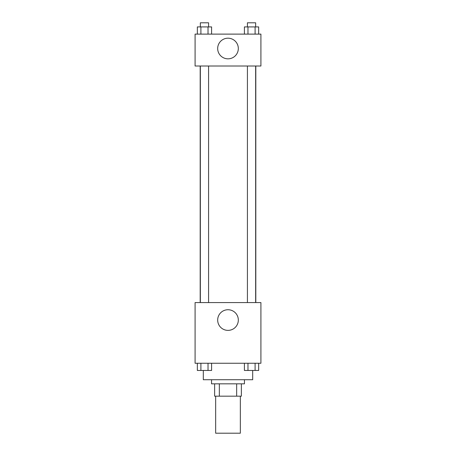 <?xml version="1.0" encoding="UTF-8"?>
<svg xmlns="http://www.w3.org/2000/svg" width="456" height="456" viewBox="0 0 456 456"><rect width="100%" height="100%" fill="white"/><g stroke="black" fill="none" stroke-linecap="round" stroke-linejoin="round"><path stroke-width="0.68" d="M215.66 396.173L215.66 433.2L240.34 433.2L240.34 396.173M236.658 383.827L236.658 396.173L214.628 396.173L214.628 383.827M236.658 396.173L241.372 396.173L241.372 383.827L241.372 396.173M244.456 379.717L244.456 383.827L211.544 383.827L211.544 379.717M219.342 383.827L219.342 396.173M203.313 370.489L203.313 379.717L252.687 379.717L252.687 370.489M260.912 363.255L195.088 363.255L195.088 302.573L260.912 302.573L260.912 363.255M228 330.378A10.317 10.317 0 0 1 219.062 314.897A10.317 10.317 0 0 1 236.938 314.897A10.317 10.317 0 0 1 228 330.378M255.81 66L255.81 302.573M247.42 302.573L247.42 66M208.58 66L208.58 302.573M260.912 66L195.088 66L195.088 34.114L260.912 34.114L260.912 66M238.317 48.513A10.317 10.317 0 0 1 222.841 57.45A10.317 10.317 0 0 1 222.841 39.575A10.317 10.317 0 0 1 238.317 48.513M258.66 34.114L258.66 26.915L244.41 26.915L244.41 34.114M255.098 26.915L255.098 34.114M247.973 26.915L247.973 34.114M247.42 26.915L247.42 22.8L255.651 22.8L255.651 26.915M211.59 34.114L211.59 26.915L197.34 26.915L197.34 34.114M208.027 26.915L208.027 34.114M200.902 26.915L200.902 34.114M200.349 26.915L200.349 22.8L208.58 22.8L208.58 26.915M258.66 363.255L258.66 370.454L244.41 370.454L244.41 363.255M255.098 363.255L255.098 370.454M247.973 363.255L247.973 370.454M255.651 370.454L247.42 370.454M211.59 363.255L211.59 370.454L197.34 370.454L197.34 363.255M208.027 363.255L208.027 370.454M200.902 363.255L200.902 370.454M208.58 370.454L200.349 370.454M200.19 66L200.19 302.573M255.651 302.573L255.651 66M200.349 66L200.349 302.573"/></g></svg>
